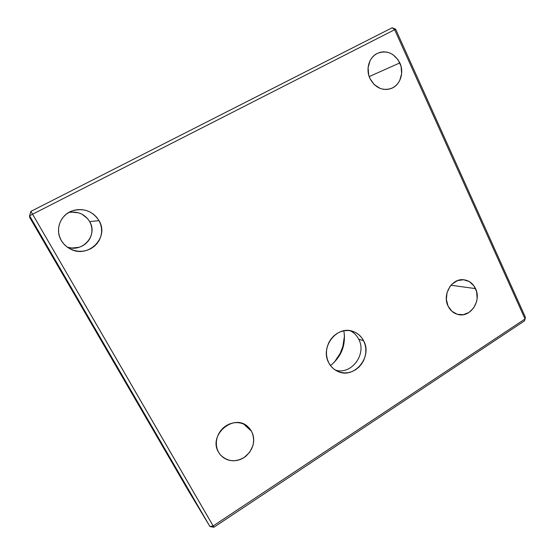<?xml version="1.0" encoding="UTF-8"?>
<svg xmlns="http://www.w3.org/2000/svg" width="555" height="555" viewBox="0 0 555 555"><rect width="100%" height="100%" fill="white"/><g stroke="black" fill="none" stroke-linecap="round" stroke-linejoin="round"><path stroke-width="0.83" d="M399.836 62.916C404.477 72.608 400.197 85.29 391.164 88.502C382.187 91.055 375.131 87.739 369.984 78.567L374.174 84.533L379.995 88.356L383.241 89.272L386.544 89.48L389.776 88.96L392.822 87.746L395.555 85.879L397.886 83.437L399.718 80.517L401.647 73.683L401.064 66.385L398.039 59.732L393.023 54.702L389.992 53.058L386.759 52.087L383.45 51.83L380.189 52.295L377.102 53.474L374.32 55.327L371.94 57.769L370.067 60.724L368.09 67.654L368.714 75.057L369.984 78.567C365.502 69.396 369.013 57.283 377.247 53.405C386.786 49.895 394.321 53.065 399.836 62.916L369.179 76.576L399.836 62.916M99.012 220.633C109.744 237.72 87.794 259.227 69.895 248.737C66.218 246.76 63.339 243.985 61.258 240.433L63.693 243.839L66.766 246.725L70.353 248.973L74.308 250.506L78.477 251.262L82.702 251.214L86.816 250.374L90.673 248.779L94.114 246.489L97.028 243.589L99.29 240.197L100.83 236.437L101.586 232.448L101.53 228.382L100.656 224.4L99.012 220.633L96.639 217.241L93.642 214.341L90.118 212.059L86.205 210.47L82.05 209.644L77.811 209.617L73.655 210.394L69.743 211.954L66.225 214.23L63.242 217.137L60.918 220.571L59.336 224.393L58.566 228.445L58.636 232.58L59.545 236.624L61.258 240.433C54.903 230.02 60.106 215.361 71.616 211.094C83.222 207.577 92.352 210.761 99.012 220.633L89.674 221.591L99.012 220.633M67.19 247.044C82.57 253.094 98.214 235.188 89.674 221.591L87.621 218.656L81.96 214.181L78.567 212.815L71.304 212.086M251.533 431.277C255.633 440.781 253.579 449.245 245.372 456.668C236.076 462.599 227.73 461.982 220.335 454.816L218.573 452.269L220.661 455.19L223.297 457.584L226.384 459.36L229.805 460.449L233.412 460.817L237.082 460.449L240.662 459.367L244.027 457.611L249.597 452.387L252.969 445.561L253.663 441.863L253.649 438.159L252.927 434.586L251.533 431.277L249.5 428.363L246.919 425.956L243.881 424.145L240.502 423L236.902 422.57L233.225 422.882L229.61 423.916L226.204 425.636L223.131 427.988L220.515 430.874L218.469 434.183L217.06 437.791L216.353 441.551L216.381 445.311L217.13 448.933L218.573 452.269C207.716 435.016 234.238 412.691 248.147 426.975L251.533 431.277L243.666 424.048L251.533 431.277M475.524 288.614C481.719 300.685 470.64 317.661 458.43 314.588C453.83 313.54 450.376 310.71 448.079 306.096L451.888 311.265L457.202 314.276L463.196 314.699L468.961 312.479L473.63 307.969L476.509 301.865L477.133 298.493L476.634 291.743L473.894 285.811L469.322 281.6L463.591 279.762L457.57 280.594L452.172 283.987L449.98 286.498L447.039 292.672L446.373 299.561L448.079 306.096C441.974 294.421 452.172 277.764 464.042 279.81C469.204 280.601 473.033 283.536 475.524 288.614L450.965 285.249L475.524 288.614M363.65 340.832C372.891 357.191 353.688 379.8 337.447 371.26C333.694 369.463 330.794 366.64 328.761 362.79L330.933 366.127L333.694 368.902L336.934 371.011L340.527 372.37L344.329 372.925L348.193 372.676L351.974 371.621L355.526 369.81L358.717 367.313L361.43 364.226L363.56 360.674L365.037 356.782L365.794 352.696L365.814 348.575L365.086 344.572L363.65 340.832L361.541 337.509L358.849 334.714L355.665 332.563L352.113 331.148L348.325 330.509L344.454 330.697L340.631 331.689L337.024 333.458L333.77 335.948L330.988 339.05L328.796 342.643L327.284 346.598L326.506 350.753L326.5 354.943L327.263 359.009L328.761 362.79C319.805 347.263 336.829 325.223 352.758 331.342C357.587 332.979 361.215 336.143 363.65 340.832L358.676 339.147L363.65 340.832M335.206 370.012C351.072 375.596 367.16 354.201 358.676 339.147C367.16 354.201 351.072 375.596 335.206 370.012M330.489 365.558C341.568 356.525 346.022 344.933 343.857 330.794C346.022 344.933 341.568 356.525 330.489 365.558M334.29 362.29C340.749 354.624 344.149 345.786 344.482 335.768L342.921 346.223L340.229 353.292L334.297 362.283M392.184 27.75L30.893 211.372L29.568 215.798L209.95 526.556L188.013 490.079L29.651 217.366L29.568 215.798L29.651 217.366L188.013 490.079L209.95 526.556L213.897 527.25L524.461 320.901L213.897 527.25L32.578 214.209L394.654 29.713L525.044 318.952L213.175 525.946L209.95 526.556L29.568 215.798L32.578 214.209L30.893 211.372L29.568 215.798L32.578 214.209L213.175 525.946L209.95 526.556L213.897 527.25L213.175 525.946L525.044 318.952L524.461 320.901L525.044 318.952L394.654 29.713L32.578 214.209L30.893 211.372L392.184 27.75L394.654 29.713L395.66 29.242L392.184 27.75L394.654 29.713L395.66 29.242L392.184 27.75M68.279 247.384L71.886 248.043L79.115 247.287L82.452 245.914L85.442 243.936L87.961 241.432L89.931 238.497L91.263 235.251L91.915 231.803L91.859 228.285L91.103 224.837L89.674 221.591C84.797 214.057 77.825 211.018 68.771 212.489M525.432 317.342L395.66 29.242L525.432 317.342L525.044 318.952L525.432 317.342M350.281 330.731C353.937 332.57 356.74 335.373 358.676 339.147C356.74 335.373 353.937 332.57 350.281 330.738"/></g></svg>
